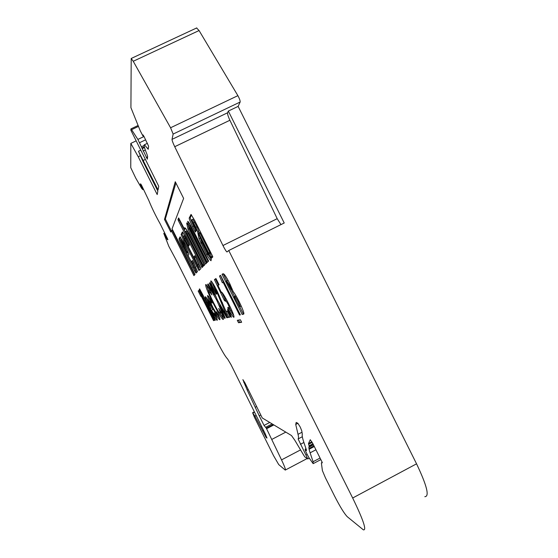 <?xml version="1.0" encoding="UTF-8"?>
<svg xmlns="http://www.w3.org/2000/svg" width="558" height="558" viewBox="0 0 558 558"><rect width="100%" height="100%" fill="white"/><g stroke="black" fill="none" stroke-linecap="round" stroke-linejoin="round"><path stroke-width="0.84" d="M211.21 256.464L209.815 252.383L199.694 232.56M209.459 255.989L210.108 256.875L208.699 252.941L198.592 233.021L199.373 235.853L209.459 255.989M192.824 219.266L197.016 226.736L198.683 231.054L197.567 231.605L198.997 238.65L206.774 254.873C208.873 258.417 210.31 260.37 211.07 260.739L210.903 257.126L211.545 258.159L212.8 256.931L212.326 255.683L194.777 220.654L191.031 214.439L189.204 218.018C189.134 219.071 190.271 221.951 192.608 226.66L195.405 232.009L196.423 230.363L191.771 219.782L195.893 227.287L197.567 231.605M185.5 228.348L185.598 228.906M184.593 229.401L178.63 217.927L177.953 219.587L178.4 220.71L201.996 267.575L203.007 266.591L202.582 265.503L185.821 231.263L203.049 265.029L203.621 265.971L204.674 264.938L189.253 233.969C186.986 230.126 185.486 228.048 184.747 227.72L184.593 229.401M192.684 260.837L196.981 270.567M196.074 271.014L188.492 256.471L188.081 255.466L188.946 254.232L183.861 243.093L180.088 236.836L179.013 238.873C179.006 239.814 180.136 242.584 182.396 247.18L195.105 271.969L195.998 273.078L197.497 271.593L193.452 262.232L192.412 260.502L191.715 261.346L196.074 271.014M195.112 256.08L200.057 267.442M199.108 267.91L184.51 239.431L183.261 236.208L188.611 246.148L189.413 244.892L185.423 236.725L182.403 231.905L181.127 234.527L183.763 241.077L198.955 270.518L200.957 268.593L195.384 256.582L194.84 255.683L193.961 256.792L199.108 267.91M167.295 238.273L167.902 239.78L167.219 239.417L163.773 233.39L168.823 246.343L177.067 261.744L215.73 338.811C221.652 350.431 225.599 357.134 227.58 358.927L231.04 364.73L265.231 433.768L266.975 438.093L266.145 437.493L254.922 416.135L252.621 412.704L254.385 417.189L273.601 455.76L278.728 464.584L285.243 470.087C286.024 470.234 284.782 466.83 281.532 459.883L266.292 428.146L264.039 425.419L259.24 415.85L247.215 390.098L242.876 379.628L245.032 383.046L262.246 417.949L291.492 435.547L294.736 440.109L303.901 455.53L304.919 456.974L307.793 458.927L298.111 438.944C298.669 438.497 298.642 436.956 298.035 434.319L295.726 424.45L296.186 422.427L297.874 423.278L300.232 427.058L301.759 430.811L302.324 434.243C301.913 435.407 302.457 438.218 303.964 442.682L306.447 450.041L306.454 450.627L305.191 449.162C304.947 449.964 306.23 452.859 309.041 457.839L313.157 463.649L313.087 461.731L310.115 452.831C308.846 448.995 308.56 446.895 309.272 446.54L308.469 443.561L310.269 439.711L312.871 443.673L321.952 461.815L322.315 462.854L321.771 462.512L321.387 462.945L322.391 470.603L325.433 477.815L334.612 496.146C340.066 506.776 344.286 513.632 347.257 516.708L363.384 529.856C366.878 530.539 363.307 519.923 352.67 498.008L228.752 250.507L226.98 251.979C226.157 251.407 224.811 249.252 222.949 245.527L174.731 146.712C172.931 142.925 172.024 140.477 172.031 139.367L173.14 134.059L170.574 127.761L133.229 61.275L131.207 58.471L130.914 107.624L140.232 130.774L142.89 135.894L143.008 134.903L144.069 136.633L148.595 146.175L148.212 149.3L144.438 144.731C143.566 144.745 144.389 147.905 146.921 154.203L147.619 156.428L147.326 159.169L137.875 139.423L131.59 129.672L130.935 128.884L130.858 130.188L158.744 186.246L158.06 189.922L138.468 151.267L143.162 161.841L157.837 191.108L157.196 194.561L138.231 156.749L130.823 143.399L130.76 167.686L135.727 178.058L141.634 188.346L142.827 189.643L140.26 183.931L140.783 184.001L141.746 185.681L148.742 200.315C151.839 207.897 155.633 215.709 160.132 223.758L167.295 238.273M212.654 308.107C208.936 300.525 207.269 296.312 207.66 295.468L211.161 300.239L212.075 303.071L210.338 300.818C210.087 301.229 211.029 303.608 213.17 307.953L217.02 314.377L216.42 311.762L218.387 314.733C219.775 318.06 220.243 319.727 219.803 319.734L219.636 319.699C218.478 318.834 216.155 314.963 212.654 308.107L213.128 307.87M212.905 302.645C207.743 292.183 205.337 286.163 205.693 284.58L205.916 284.573C206.62 284.929 208.05 286.889 210.206 290.474L211.949 294.917L208.664 290.551C208.441 291.59 210.024 295.538 213.414 302.408C216.706 308.923 218.931 312.626 220.082 313.526L220.201 313.533C220.508 313.282 220.005 311.573 218.708 308.393L221.373 312.773C223.116 317.097 223.716 319.336 223.186 319.49L222.963 319.448C221.184 317.99 217.829 312.389 212.905 302.645L213.407 302.394M224.504 318.269L216.79 300.33L207.604 284.392L208.19 283.973L214.321 294.603L209.389 283.136L210.01 282.704L217.46 300.044L227.587 317.6L226.834 317.767L219.922 305.77L225.223 318.109L224.504 318.269L225.153 317.941M216.762 291.785L213.972 287.3L216.713 293.899L216.134 294.199C212.382 286.631 210.603 282.209 210.812 280.911L210.994 280.911C212.096 281.804 214.139 285.173 217.125 291.018L225.997 311.406L227.225 311.057L230.217 317.035L227.748 317.565L226.157 314.384L216.762 291.785L217.355 291.492M231.458 317.286L229.059 313.429L227.504 309.383L229.889 313.212L231.458 317.286M225.439 301.292L224.246 300.239L214.425 279.607L215.946 278.54L219.085 284.796L217.99 285.459L221.366 292.538L221.582 292.078C222.942 293.236 225.334 297.198 228.745 303.957C232.623 311.845 234.346 316.295 233.907 317.293L233.718 317.258C232.651 316.532 230.628 313.352 227.643 307.73L228.424 307.479L230.614 310.639L228.159 304.431L224.762 298.753L225.439 301.292M241.635 322.273L238.51 322.733L237.296 320.32L240.393 319.79L241.635 322.273M223.151 282.334L222.37 282.808L219.51 276.043L220.549 275.317L240.359 314.851L239.535 315.026L223.151 282.334L223.877 281.971M239.243 301.857C243.197 310.053 244.62 314.154 243.511 314.175L242.158 314.461L222.028 274.285L223.835 273.999C225.055 275.08 227.001 278.233 229.666 283.443L233.174 291.59C234.723 293.487 236.745 296.905 239.243 301.857M164.477 219.406L170.818 232.051L171.355 230.642L193.905 275.61L194.993 274.529L172.059 228.794L183.624 198.397L175.275 181.741L164.477 219.406L165.349 218.973L171.292 230.817M189.992 229.401L188.646 225.816L190.397 228.661L207.283 262.358L208.615 261.039L192.468 228.829C190.145 224.323 188.576 221.805 187.76 221.275L188.004 224.741L186.644 222.977L188.032 229.275L205.497 264.122L206.767 262.874L189.992 229.401M205.323 296.772L205.484 296.772C206.627 297.686 208.943 301.599 212.438 308.497L212.968 309.564L211.412 310.115L214.677 315.493L214.042 313.003L215.59 315.124C217.069 318.59 217.592 320.313 217.146 320.292L217.006 320.271C215.883 319.364 213.651 315.612 210.303 309.027C206.746 301.829 205.086 297.749 205.323 296.772M203.51 298.279L199.227 289.204L199.631 288.918L204.423 297.777L215.339 320.243L214.851 320.348L203.51 298.279L204.444 297.805L203.726 298.16M201.243 296.103L200.845 296.34L198.167 291.004L199.339 290.181L202.059 295.614L201.647 295.859L214.021 320.522L213.547 320.627L201.243 296.103L201.668 295.886M424.819 496.69C429.681 496.606 426.926 485.648 416.554 463.824L238.126 106.383L240.149 102.03C240.254 100.74 239.501 98.613 237.882 95.655L199.073 30.544L196.597 27.991M145.303 159.442L143.267 160.418M140.246 155.78L138.231 156.749M136.019 140.923L130.823 143.399M228.752 250.507L284.224 222.998L228.334 111.07L227.594 112.772C227.378 113.978 228.145 116.469 229.896 120.256L277.193 218.68L280.967 224.616M228.334 111.07L238.126 106.383M269.737 422.455L264.039 425.419M260.593 415.152L259.24 415.85M140.679 150.214L138.468 151.267M175.903 182.982L165.349 218.973M171.355 230.642L172.241 230.21L194.644 274.878M243.853 313.77L242.158 314.461M243.295 313.889L239.78 306.872M234.555 296.444L231.179 289.7M226.743 280.848L223.165 273.713L222.028 274.285M236.229 296.207L235.525 295.977L234.179 296.633L239.619 306.949C240.526 307.514 240.066 305.819 238.252 301.857C236.432 298.363 235.267 296.605 234.758 296.584L234.179 296.633M240.77 306.363L241.147 305.819M228.076 280.388L226.374 281.058L231.005 289.79C231.528 289.867 230.984 288.228 229.387 284.852L226.611 280.918M231.005 289.79L232.261 289.114M230.168 284.461L229.387 284.852M235.525 295.977L234.367 296.556M239.047 301.459L238.252 301.857M223.444 282.188L220.619 275.492L219.51 276.043M240.261 314.663L239.535 315.026M241.454 321.91L238.51 322.733M239.577 322.189L238.531 320.111M184.182 235.755L189.239 245.164M182.933 232.344L182.082 234.06L184.719 240.61L199.687 269.849M180.513 237.248L179.927 238.419C179.92 239.368 181.043 242.137 183.303 246.734L196.646 272.437M187.844 252.725L187.669 251.372L181.455 239.584M182.431 243.225L180.576 240.017L182.124 243.783L186.923 253.179L186.742 251.825L182.431 243.225L183.359 242.772M186.784 230.789L204.423 265.19M179.111 218.694L179.397 220.222L202.784 266.808M189.65 225.32L208.176 261.479M188.186 224.651L189.071 228.759L206.369 263.264M189.071 228.759L188.032 229.275M188.841 222.482L189.071 224.218L188.004 224.741M188.583 222.119L187.753 222.523M195.426 231.995L194.895 230.977M224.916 299.904L224.246 300.239M224.86 298.823L221.777 292.336M218.387 285.215L215.472 279.084L214.425 279.607M215.472 279.084L216.023 278.7M221.875 292.287L221.366 292.538M233.865 315.856L230.545 310.625M231.661 310.115L230.614 310.639M228.815 304.103L228.159 304.431M225.711 298.272L224.693 298.753M229.805 313.052L229.059 313.429M214.921 286.826L213.972 287.3M214.112 287.342L211.977 281.971M230.084 316.77L227.748 317.565M228.745 317.07L227.148 313.882L226.157 314.384M227.148 313.882L226.15 311.364M217.446 300.002L216.79 300.33M216.239 297.205L214.649 294.443M208.246 284.071L207.604 284.392M214.983 294.275L214.321 294.603M210.052 282.808L209.389 283.136M227.49 317.432L226.834 317.767M220.57 305.442L219.922 305.77M220.236 305.61L218.98 302.673M210.192 290.446L209.606 290.083L208.664 290.551M221.247 312.564L220.201 313.533M223.346 318.527L219.852 313.373M208.58 290.864L206.6 285.159M211.21 300.385L210.338 300.818L208.636 296.277M217.899 314.001L217.118 314.398M219.803 318.534L217.146 314.377M212.912 309.453L211.412 310.115M215.569 315.096L214.753 315.507M217.097 319.009L214.851 315.458M209.696 305.561L211.182 308.588L210.303 309.027M208.532 301.153L207.764 301.536L209.257 305.742L210.261 305.324L207.855 301.55L206.369 297.707M210.694 305.107L210.261 305.324M208.559 301.201L207.764 301.536M199.666 288.988L199.227 289.204M206.069 302.834L206.509 302.624M215.283 320.125L214.851 320.348M206.781 302.471L205.846 302.938M206.711 302.506L204.374 297.846M212.424 257.301L212.019 256.568L210.903 257.126M199.827 236.759L201.843 242.346L207.548 253.737L211.356 259.498M200.092 238.113L198.997 238.65M198.683 231.054L199.032 232.805M197.016 226.736L195.893 227.287M191.554 214.963L190.306 217.481C190.236 218.534 191.366 221.414 193.703 226.123L196.102 230.886M193.703 226.123L192.608 226.66M190.306 217.481L189.204 218.018M201.661 295.852L199.011 290.579L198.167 291.004M199.011 290.579L199.401 290.306M213.965 320.418L213.547 320.627M143.518 189.322L142.827 189.65M314.049 446.037L308.999 448.695M266.787 437.158L266.145 437.493M263.578 430.469L262.581 430.992M261.681 426.682L260.726 427.184M256.157 415.494L254.922 416.135M254.504 412.104L252.955 412.906M254.364 411.818L252.635 412.711L254.357 411.804M240.149 102.03L173.14 134.059M227.594 112.772L172.031 139.367M300.546 449.894L281.532 459.883M285.794 432.115L271.809 439.418M273.845 424.931L266.578 428.711M273.211 424.547L266.292 428.146M272.164 423.913L265.768 427.24M256.345 406.684L255.173 407.291M248.15 389.617L247.215 390.098M244.585 382.146L243.825 382.537M307.165 454.442L306.189 454.958M303.894 442.48L300.392 444.321M302.331 436.733L298.111 438.944M301.759 432.366L298.035 434.319M297.916 423.306L295.726 424.45M313.973 445.884L308.965 448.513M306.391 449.874L305.993 450.083M320.062 458.048L313.087 461.731M315.919 449.776L310.115 452.831M313.254 444.447L309.272 446.54M312.926 443.798L309.146 445.786M312.201 442.41L308.623 444.294M311.852 441.79L308.469 443.561M322.21 462.366L321.854 462.554M416.554 463.824L352.67 498.008M277.193 218.68L222.949 245.527M229.896 120.256L174.731 146.712M237.882 95.655L170.574 127.761M199.073 30.544L133.229 61.275M143.504 135.58L142.911 135.866L143.511 135.594M148.428 147.905L147.445 148.372M147.57 156.931L146.329 157.523M145.31 149.997L143.085 151.065M144.515 147.528L142.116 148.672M144.327 146.838L142.164 147.87M144.083 145.519L141.676 146.67M145.659 139.8L139.667 142.66M144.006 136.501L137.875 139.423M138.286 126.492L131.59 129.672M143.141 188.541L142.499 188.848M141.537 185.256L140.902 185.563M167.707 239.173L167.219 239.417M166.863 237.38L166.235 237.687M165.294 234.158L164.666 234.465M164.861 233.265L164.178 233.607M164.708 232.944L163.78 233.397L164.701 232.937M185.807 238.343L184.838 238.817M198.829 264.304L197.86 264.785M195.349 257.371L194.379 257.845M194.93 256.317L193.961 256.792M197.379 265.873L196.437 266.34M184.719 240.61L183.763 241.077M182.082 234.06L181.127 234.527M189.043 244.795L188.074 245.269M195.802 267.582L194.875 268.035M193.452 262.895L192.524 263.355M192.643 260.886L191.715 261.346M196.018 271.516L195.105 271.969M195.237 270.246L194.33 270.7M193.535 267.136L192.629 267.582M183.303 246.734L182.396 247.18M179.927 238.419L179.013 238.873M187.669 251.372L186.742 251.825M188.081 252.383L187.153 252.837M187.851 252.718L186.93 253.172M188.499 233.488L187.481 233.983M202.428 266.166L201.438 266.654M179.397 220.222L178.4 220.71M178.951 219.099L177.953 219.587M185.598 228.815L184.586 229.31M204.061 264.527L203.049 265.029M191.464 228.138L190.397 228.661M222.412 302.576L221.631 302.973M207.869 254.329L206.774 254.873M207.548 253.737L206.453 254.281M202.017 242.702L200.922 243.246M201.843 242.346L200.747 242.883M194.742 222.21L193.619 222.761M195.893 230.489L194.798 231.026M200.343 233.474L199.22 234.025M209.815 252.383L208.699 252.941M210.192 253.22L209.069 253.771M211.224 256.324L210.108 256.875M314.293 446.526L309.104 449.253M307.193 458.516L285.501 469.955M309.251 458.188L307.904 458.892M313.443 444.824L308.902 447.209M306 448.73L305.191 449.162M320.843 459.597L313.47 463.489M322.175 462.296L321.771 462.512M196.786 27.9L131.207 58.471M147.417 143.308L144.438 144.731M137.917 125.564L130.935 128.884M226.813 280.918L227.971 280.339M234.758 296.584L235.915 296.005M184.231 235.734L183.261 236.208M181.503 239.563L180.576 240.017M186.839 230.768L185.821 231.263M189.713 225.292L188.646 225.816M224.762 298.753L225.746 298.258M214.063 287.314L214.942 286.875M208.818 290.558L209.766 290.083M222.963 319.448L223.381 319.239M210.443 300.818L211.224 300.427M192.894 219.231L191.771 219.782M199.715 232.47L198.592 233.021"/></g></svg>
